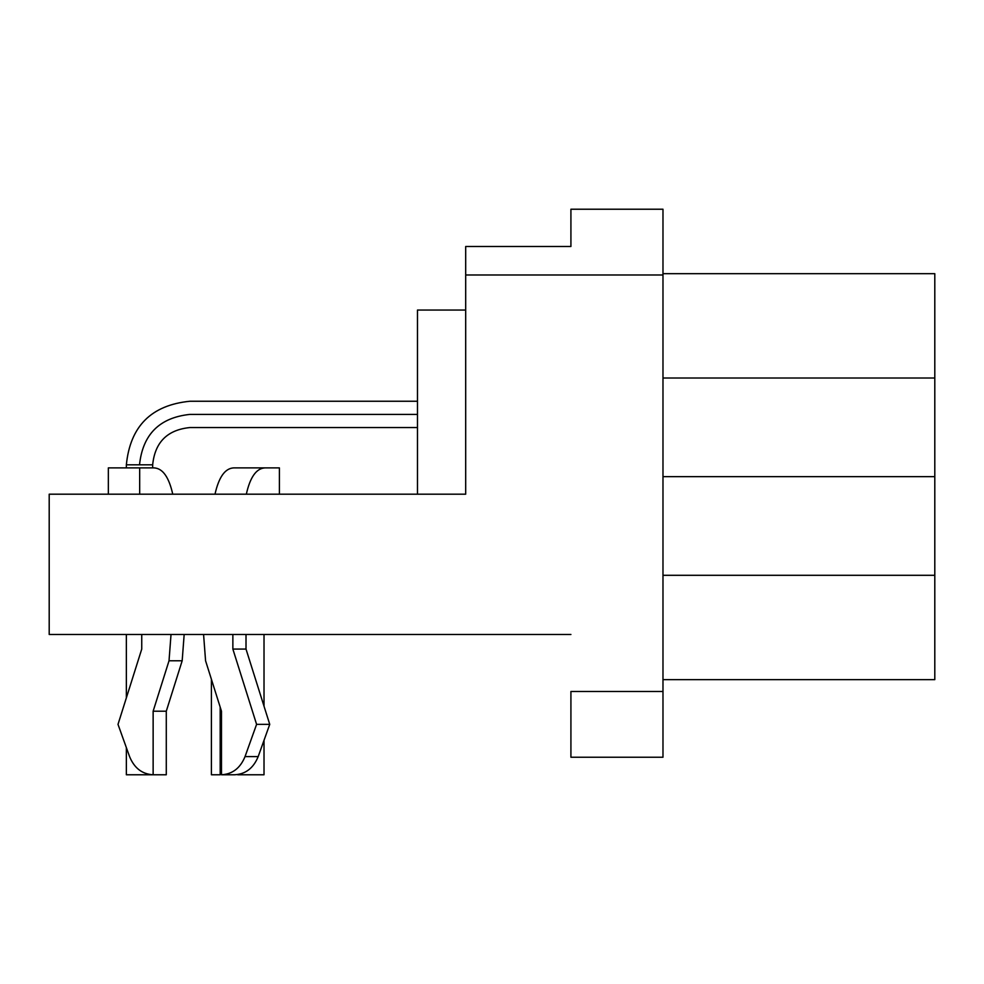 <?xml version="1.0" encoding="UTF-8"?>
<svg xmlns="http://www.w3.org/2000/svg" width="984" height="984" viewBox="0 0 984 984"><rect width="100%" height="100%" fill="white"/><g stroke="black" fill="none" stroke-linecap="round" stroke-linejoin="round"><path stroke-width="1.48" d="M233.602 467.892L279.394 467.892L279.394 494.189L279.394 467.892L233.602 467.892C225.016 468.384 218.817 477.154 215.004 494.189C218.817 477.154 225.016 468.384 233.602 467.892M246.332 494.189C250.133 477.154 256.332 468.384 264.93 467.892C256.332 468.384 250.133 477.154 246.332 494.189M108.351 467.892L154.144 467.892L139.679 467.892L139.679 494.189L139.679 467.892L108.351 467.892L108.351 494.189L108.351 467.892M172.753 494.189C168.94 477.154 162.741 468.384 154.144 467.892C162.741 468.384 168.94 477.154 172.753 494.189M264.019 774.777L237.722 774.777L264.019 774.777L264.019 740.312L264.019 774.777L237.722 774.777M264.019 706.204L264.019 634.483L264.019 706.204M152.668 774.777L126.358 774.777L126.358 747.643L126.358 774.777M417.474 401.251L189.937 401.251C151.364 405.064 130.171 426.244 126.358 464.817L126.358 467.892L126.358 464.817L152.668 464.817L152.668 467.892L152.668 464.817C154.931 442.247 167.354 429.823 189.937 427.548L417.474 427.548M126.358 634.483L126.358 697.865L126.358 634.483M139.519 464.817C142.717 434.411 159.531 417.61 189.937 414.399C189.937 397.438 189.937 397.438 189.937 414.399C189.937 431.361 189.937 431.361 189.937 414.399C159.531 417.61 142.717 434.411 139.519 464.817C122.557 464.817 122.557 464.817 139.519 464.817L152.668 464.817C154.931 442.247 167.354 429.823 189.937 427.548M189.937 414.399L417.474 414.399L189.937 414.399C189.937 397.438 189.937 397.438 189.937 414.399C189.937 431.361 189.937 431.361 189.937 414.399M417.474 310.058L465.69 310.058L417.474 310.058L417.474 494.189L417.474 310.058M220.182 707.115L220.182 774.777L211.412 774.777L211.412 679.292L211.412 774.777L220.182 774.777L220.182 707.115M221.474 711.211L205.57 660.768L203.577 634.483L205.57 660.768L221.474 711.211L221.474 774.777L221.474 711.211M234.623 774.777L221.474 774.777L234.623 774.777C245.619 774.15 253.466 768.098 258.177 756.61L245.028 756.61C240.317 768.098 232.47 774.15 221.474 774.777C232.47 774.15 240.317 768.098 245.028 756.61L258.177 756.61L269.739 724.359L256.59 724.359L245.028 756.61L256.59 724.359L269.739 724.359L246.012 649.071L232.864 649.071L256.59 724.359L232.864 649.071L246.012 649.071L246.012 634.483L246.012 649.071L269.739 724.359L258.177 756.61C253.466 768.098 245.619 774.15 234.623 774.777M232.864 634.483L232.864 649.071L232.864 634.483M118.006 724.359L141.745 649.071L141.745 634.483L141.745 649.071L118.006 724.359L129.581 756.61L118.006 724.359M166.284 774.777L153.135 774.777C142.139 774.15 134.291 768.098 129.581 756.61C134.291 768.098 142.139 774.15 153.135 774.777L166.284 774.777L166.284 711.211L153.135 711.211L153.135 774.777L153.135 711.211L166.284 711.211L182.175 660.768L169.027 660.768L153.135 711.211L169.027 660.768L182.175 660.768L184.168 634.483L182.175 660.768L166.284 711.211L166.284 774.777M171.019 634.483L169.027 660.768L171.019 634.483M49.2 634.483L49.2 494.189L465.69 494.189L49.2 494.189L49.2 634.483L570.917 634.483L49.2 634.483M934.8 378.016L934.8 575.296L662.982 575.296L934.8 575.296L934.8 378.016L662.982 378.016L934.8 378.016L934.8 273.675L934.8 378.016M662.982 476.65L934.8 476.65L662.982 476.65M934.8 575.296L934.8 679.636L934.8 575.296M662.982 679.636L934.8 679.636L662.982 679.636M934.8 273.675L662.982 273.675L934.8 273.675M570.917 209.223L662.982 209.223L570.917 209.223L570.917 246.492L570.917 209.223M570.917 246.492L465.69 246.492L465.69 274.979L662.982 274.979L662.982 209.223L662.982 757.237L570.917 757.237L662.982 757.237L662.982 274.979L465.69 274.979L465.69 494.189L465.69 246.492L570.917 246.492M570.917 691.481L662.982 691.481L570.917 691.481L570.917 757.237L570.917 691.481M189.937 401.251C151.364 405.064 130.171 426.244 126.358 464.817"/></g></svg>
